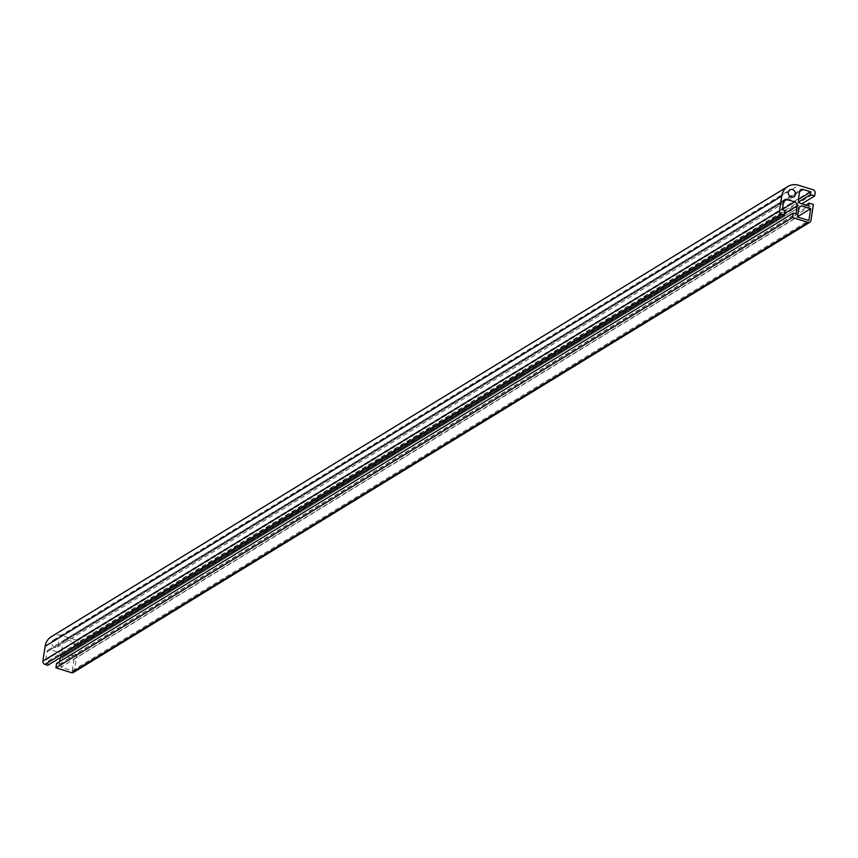 <?xml version="1.0" encoding="UTF-8"?>
<svg xmlns="http://www.w3.org/2000/svg" width="858" height="858" viewBox="0 0 858 858"><rect width="100%" height="100%" fill="white"/><g stroke="black" fill="none" stroke-linecap="round" stroke-linejoin="round"><path stroke-width="0.64" stroke-dasharray="4.29 3.22" d="M54.751 647.329A4.033 3.464 -121.4 0 1 51.78 643.972A4.033 3.464 -121.4 0 1 53.217 640.165A4.033 3.464 -121.4 0 1 58.269 641.795A4.033 3.464 -121.4 0 1 57.422 647.05A4.033 3.464 -121.4 0 1 54.751 647.329M60.897 667.245L62.334 657.754L64.94 656.113L74.078 658.955L72.287 670.784L60.897 667.245L797.5 216.977M72.287 670.784L808.89 220.527M74.078 658.955L797.532 216.72M64.94 656.113L801.544 205.845M62.334 657.754L798.937 207.486M73.316 672.479A2.767 2.37 58.6 0 0 74.324 670.892L76.78 654.718L72.555 653.399L72.126 656.209L64.275 653.764A3.314 2.853 -121.4 0 1 61.787 649.785L62.988 641.827A3.314 2.853 -121.4 0 1 66.398 639.682L74.26 642.127L73.831 644.937L78.057 646.246L78.496 643.339A2.767 2.37 58.6 0 0 76.426 640.025L62.184 635.585A16.581 14.243 58.6 0 0 51.223 636.743M78.057 646.246L801.865 203.807M73.831 644.937L798.819 201.769M74.26 642.127L798.401 199.474M72.126 656.209L808.729 205.941M72.555 653.399L805.973 205.083M76.78 654.718L813.384 204.451M59.695 661.539L59.288 664.285L56.585 663.449M59.288 664.285L795.892 214.017M47.769 665.293L48.434 660.907L45.731 660.07L46.965 651.898A3.314 2.853 -121.4 0 1 50.375 649.753L58.033 652.144A3.314 2.853 -121.4 0 1 60.521 656.123L60.285 657.636M45.731 660.07L782.335 209.802M48.434 660.907L785.038 210.639M62.184 635.585L798.787 185.328M76.426 640.025L813.03 189.757M78.496 643.339L815.1 193.071M66.398 639.682L799.602 191.495M62.988 641.827L799.592 191.559M61.787 649.785L798.39 199.517M64.275 653.764L800.879 203.496M74.324 670.892L810.928 220.624M60.521 656.123L784.598 213.503M58.033 652.144L782.399 209.352M50.375 649.753L783.579 201.566M46.965 651.898L783.569 201.63M57.422 647.05L794.025 196.782M53.217 640.165L789.821 189.897M64.211 639.907L800.814 189.639M48.187 649.989L784.791 199.721"/><path stroke-width="1.29" d="M791.355 197.061A4.033 3.464 -121.4 0 1 788.384 193.704A4.033 3.464 -121.4 0 1 789.821 189.897A4.033 3.464 -121.4 0 1 794.873 191.527A4.033 3.464 -121.4 0 1 794.025 196.782A4.033 3.464 -121.4 0 1 791.355 197.061M808.89 220.527L797.5 216.977L798.937 207.486L801.544 205.845L810.681 208.687L808.89 220.527M797.532 216.72L810.681 208.687M813.03 189.757L798.787 185.328A16.581 14.243 58.6 0 0 787.826 186.486A16.581 14.243 58.6 0 0 781.745 196.042L779.504 210.843A2.767 2.37 58.6 0 0 781.574 214.157L784.373 215.026L785.038 210.639L782.335 209.802L783.569 201.63A3.314 2.853 -121.4 0 1 786.979 199.485L794.637 201.877A3.314 2.853 -121.4 0 1 797.125 205.856L795.892 214.017L793.189 213.181L792.524 217.567L808.097 222.415A2.767 2.37 58.6 0 0 810.928 220.624L813.384 204.451L809.158 203.132L808.729 205.941L800.879 203.496A3.314 2.853 -121.4 0 1 798.39 199.517L799.592 191.559A3.314 2.853 -121.4 0 1 803.002 189.414L810.864 191.86L810.435 194.669L814.66 195.978L815.1 193.071A2.767 2.37 58.6 0 0 813.03 189.757M801.865 203.807L814.66 195.978M798.819 201.769L810.435 194.669M798.401 199.474L810.864 191.86M805.973 205.083L809.158 203.132M793.189 213.181L56.585 663.449L55.92 667.835L71.493 672.672A2.767 2.37 58.6 0 0 73.316 672.479L809.92 222.222M55.92 667.835L792.524 217.567M60.285 657.636L59.695 661.539M787.826 186.486L51.223 636.743A16.581 14.243 58.6 0 0 45.142 646.31L42.9 661.11A2.767 2.37 58.6 0 0 44.97 664.424L47.769 665.293L784.373 215.026M799.602 191.495L803.002 189.414M71.493 672.672L808.097 222.415M784.598 213.503L797.125 205.856M782.399 209.352L794.637 201.877M783.579 201.566L786.979 199.485M44.97 664.424L781.574 214.157M42.9 661.11L779.504 210.843M45.142 646.31L781.745 196.042"/></g></svg>
